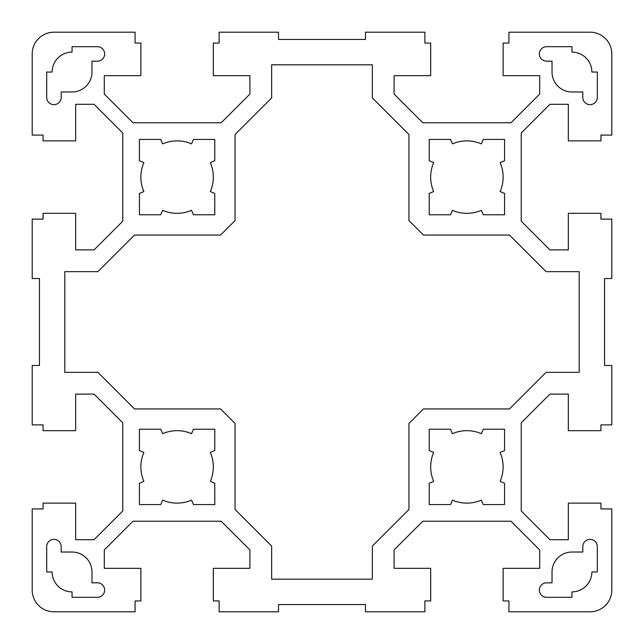 <?xml version="1.0" encoding="UTF-8"?>
<svg xmlns="http://www.w3.org/2000/svg" width="644" height="644" viewBox="0 0 644 644"><rect width="100%" height="100%" fill="white"/><g stroke="black" fill="none" stroke-linecap="round" stroke-linejoin="round"><path stroke-width="0.48" stroke-dasharray="3.22 2.42" d="M452.458 210.322A36.225 36.225 0 0 0 481.342 210.322L483.282 214.774L504.574 214.774L504.574 193.482L500.122 191.542A36.225 36.225 0 0 0 500.122 162.658L504.574 160.718L504.574 139.426L483.282 139.426L481.342 143.878A36.225 36.225 0 0 0 452.458 143.878L450.518 139.426L429.226 139.426L429.226 160.718L433.678 162.658A36.225 36.225 0 0 0 433.678 191.542L429.226 193.482L429.226 214.774L450.518 214.774L452.458 210.322M210.322 191.542A36.225 36.225 0 0 0 210.322 162.658L214.774 160.718L214.774 139.426L193.482 139.426L191.542 143.878A36.225 36.225 0 0 0 162.658 143.878L160.718 139.426L139.426 139.426L139.426 160.718L143.878 162.658A36.225 36.225 0 0 0 143.878 191.542L139.426 193.482L139.426 214.774L160.718 214.774L162.658 210.322A36.225 36.225 0 0 0 191.542 210.322L193.482 214.774L214.774 214.774L214.774 193.482L210.322 191.542M191.542 433.678A36.225 36.225 0 0 0 162.658 433.678L160.718 429.226L139.426 429.226L139.426 450.518L143.878 452.458A36.225 36.225 0 0 0 143.878 481.342L139.426 483.282L139.426 504.574L160.718 504.574L162.658 500.122A36.225 36.225 0 0 0 191.542 500.122L193.482 504.574L214.774 504.574L214.774 483.282L210.322 481.342A36.225 36.225 0 0 0 210.322 452.458L214.774 450.518L214.774 429.226L193.482 429.226L191.542 433.678M433.678 452.458A36.225 36.225 0 0 0 433.678 481.342L429.226 483.282L429.226 504.574L450.518 504.574L452.458 500.122A36.225 36.225 0 0 0 481.342 500.122L483.282 504.574L504.574 504.574L504.574 483.282L500.122 481.342A36.225 36.225 0 0 0 500.122 452.458L504.574 450.518L504.574 429.226L483.282 429.226L481.342 433.678A36.225 36.225 0 0 0 452.458 433.678L450.518 429.226L429.226 429.226L429.226 450.518L433.678 452.458M582.82 91.971L582.82 97.405A7.245 7.245 0 0 0 590.065 104.65A7.245 7.245 0 0 0 597.31 97.405L597.31 72.047L591.876 72.047A19.924 19.924 0 0 0 571.952 52.124L571.952 46.69L546.595 46.69A7.245 7.245 0 0 0 539.35 53.935A7.245 7.245 0 0 0 546.595 61.18L552.029 61.18L552.029 72.047A19.924 19.924 0 0 0 571.952 91.971L582.82 91.971M91.971 61.18L97.405 61.18A7.245 7.245 0 0 0 104.65 53.935A7.245 7.245 0 0 0 97.405 46.69L72.047 46.69L72.047 52.124A19.924 19.924 0 0 0 52.124 72.047L46.69 72.047L46.69 97.405A7.245 7.245 0 0 0 53.935 104.65A7.245 7.245 0 0 0 61.18 97.405L61.18 91.971L72.047 91.971A19.924 19.924 0 0 0 91.971 72.047L91.971 61.18M61.18 552.029L61.18 546.595A7.245 7.245 0 0 0 53.935 539.35A7.245 7.245 0 0 0 46.69 546.595L46.69 571.952L52.124 571.952A19.924 19.924 0 0 0 72.047 591.876L72.047 597.31L97.405 597.31A7.245 7.245 0 0 0 104.65 590.065A7.245 7.245 0 0 0 97.405 582.82L91.971 582.82L91.971 571.952A19.924 19.924 0 0 0 72.047 552.029L61.18 552.029M552.029 582.82L546.595 582.82A7.245 7.245 0 0 0 539.35 590.065A7.245 7.245 0 0 0 546.595 597.31L571.952 597.31L571.952 591.876A19.924 19.924 0 0 0 591.876 571.952L597.31 571.952L597.31 546.595A7.245 7.245 0 0 0 590.065 539.35A7.245 7.245 0 0 0 582.82 546.595L582.82 552.029L571.952 552.029A19.924 19.924 0 0 0 552.029 571.952L552.029 582.82M579.197 372.353L579.197 271.647L546.08 271.647L509.493 235.06L423.43 235.06L408.94 220.57L408.94 134.507L372.353 97.92L372.353 64.803L271.647 64.803L271.647 97.92L235.06 134.507L235.06 220.57L220.57 235.06L134.507 235.06L97.92 271.647L64.803 271.647L64.803 372.353L97.92 372.353L134.507 408.94L220.57 408.94L235.06 423.43L235.06 509.493L271.647 546.08L271.647 579.197L372.353 579.197L372.353 546.08L408.94 509.493L408.94 423.43L423.43 408.94L509.493 408.94L546.08 372.353L579.197 372.353M140.875 600.933L135.079 600.933L135.079 611.8L53.935 611.8A21.735 21.735 0 0 1 32.2 590.065L32.2 508.921L43.068 508.921L43.068 503.125L75.67 503.125L75.67 539.712L94.04 539.712L122.763 510.99L122.763 422.81L94.04 394.088L75.67 394.088L75.67 430.675L43.068 430.675L43.068 424.879L32.2 424.879L32.2 365.47L39.445 365.47L39.445 278.53L32.2 278.53L32.2 219.121L43.068 219.121L43.068 213.325L75.67 213.325L75.67 249.912L94.04 249.912L122.763 221.19L122.763 133.01L94.04 104.288L75.67 104.288L75.67 140.875L43.068 140.875L43.068 135.079L32.2 135.079L32.2 53.935A21.735 21.735 0 0 1 53.935 32.2L135.079 32.2L135.079 43.068L140.875 43.068L140.875 75.67L104.288 75.67L104.288 94.04L133.01 122.763L221.19 122.763L249.912 94.04L249.912 75.67L213.325 75.67L213.325 43.068L219.121 43.068L219.121 32.2L278.53 32.2L278.53 39.445L365.47 39.445L365.47 32.2L424.879 32.2L424.879 43.068L430.675 43.068L430.675 75.67L394.088 75.67L394.088 94.04L422.81 122.763L510.99 122.763L539.712 94.04L539.712 75.67L503.125 75.67L503.125 43.068L508.921 43.068L508.921 32.2L590.065 32.2A21.735 21.735 0 0 1 611.8 53.935L611.8 135.079L600.933 135.079L600.933 140.875L568.33 140.875L568.33 104.288L549.96 104.288L521.238 133.01L521.238 221.19L549.96 249.912L568.33 249.912L568.33 213.325L600.933 213.325L600.933 219.121L611.8 219.121L611.8 278.53L604.555 278.53L604.555 365.47L611.8 365.47L611.8 424.879L600.933 424.879L600.933 430.675L568.33 430.675L568.33 394.088L549.96 394.088L521.238 422.81L521.238 510.99L549.96 539.712L568.33 539.712L568.33 503.125L600.933 503.125L600.933 508.921L611.8 508.921L611.8 590.065A21.735 21.735 0 0 1 590.065 611.8L508.921 611.8L508.921 600.933L503.125 600.933L503.125 568.33L539.712 568.33L539.712 549.96L510.99 521.238L422.81 521.238L394.088 549.96L394.088 568.33L430.675 568.33L430.675 600.933L424.879 600.933L424.879 611.8L365.47 611.8L365.47 604.555L278.53 604.555L278.53 611.8L219.121 611.8L219.121 600.933L213.325 600.933L213.325 568.33L249.912 568.33L249.912 549.96L221.19 521.238L133.01 521.238L104.288 549.96L104.288 568.33L140.875 568.33L140.875 600.933"/><path stroke-width="0.97" d="M503.125 43.068L503.125 75.67L539.712 75.67L539.712 94.04L510.99 122.763L422.81 122.763L394.088 94.04L394.088 75.67L430.675 75.67L430.675 43.068L424.879 43.068L424.879 32.2L365.47 32.2L365.47 39.445L278.53 39.445L278.53 32.2L219.121 32.2L219.121 43.068L213.325 43.068L213.325 75.67L249.912 75.67L249.912 94.04L221.19 122.763L133.01 122.763L104.288 94.04L104.288 75.67L140.875 75.67L140.875 43.068L135.079 43.068L135.079 32.2L53.935 32.2A21.735 21.735 0 0 0 32.2 53.935L32.2 135.079L43.068 135.079L43.068 140.875L75.67 140.875L75.67 104.288L94.04 104.288L122.763 133.01L122.763 221.19L94.04 249.912L75.67 249.912L75.67 213.325L43.068 213.325L43.068 219.121L32.2 219.121L32.2 278.53L39.445 278.53L39.445 365.47L32.2 365.47L32.2 424.879L43.068 424.879L43.068 430.675L75.67 430.675L75.67 394.088L94.04 394.088L122.763 422.81L122.763 510.99L94.04 539.712L75.67 539.712L75.67 503.125L43.068 503.125L43.068 508.921L32.2 508.921L32.2 590.065A21.735 21.735 0 0 0 53.935 611.8L135.079 611.8L135.079 600.933L140.875 600.933L140.875 568.33L104.288 568.33L104.288 549.96L133.01 521.238L221.19 521.238L249.912 549.96L249.912 568.33L213.325 568.33L213.325 600.933L219.121 600.933L219.121 611.8L278.53 611.8L278.53 604.555L365.47 604.555L365.47 611.8L424.879 611.8L424.879 600.933L430.675 600.933L430.675 568.33L394.088 568.33L394.088 549.96L422.81 521.238L510.99 521.238L539.712 549.96L539.712 568.33L503.125 568.33L503.125 600.933L508.921 600.933L508.921 611.8L590.065 611.8A21.735 21.735 0 0 0 611.8 590.065L611.8 508.921L600.933 508.921L600.933 503.125L568.33 503.125L568.33 539.712L549.96 539.712L521.238 510.99L521.238 422.81L549.96 394.088L568.33 394.088L568.33 430.675L600.933 430.675L600.933 424.879L611.8 424.879L611.8 365.47L604.555 365.47L604.555 278.53L611.8 278.53L611.8 219.121L600.933 219.121L600.933 213.325L568.33 213.325L568.33 249.912L549.96 249.912L521.238 221.19L521.238 133.01L549.96 104.288L568.33 104.288L568.33 140.875L600.933 140.875L600.933 135.079L611.8 135.079L611.8 53.935A21.735 21.735 0 0 0 590.065 32.2L508.921 32.2L508.921 43.068L503.125 43.068M481.342 143.878L483.282 139.426L504.574 139.426L504.574 160.718L500.122 162.658A36.225 36.225 0 0 1 500.122 191.542L504.574 193.482L504.574 214.774L483.282 214.774L481.342 210.322A36.225 36.225 0 0 1 452.458 210.322L450.518 214.774L429.226 214.774L429.226 193.482L433.678 191.542A36.225 36.225 0 0 1 433.678 162.658L429.226 160.718L429.226 139.426L450.518 139.426L452.458 143.878A36.225 36.225 0 0 1 481.342 143.878M143.878 162.658L139.426 160.718L139.426 139.426L160.718 139.426L162.658 143.878A36.225 36.225 0 0 1 191.542 143.878L193.482 139.426L214.774 139.426L214.774 160.718L210.322 162.658A36.225 36.225 0 0 1 210.322 191.542L214.774 193.482L214.774 214.774L193.482 214.774L191.542 210.322A36.225 36.225 0 0 1 162.658 210.322L160.718 214.774L139.426 214.774L139.426 193.482L143.878 191.542A36.225 36.225 0 0 1 143.878 162.658M162.658 500.122L160.718 504.574L139.426 504.574L139.426 483.282L143.878 481.342A36.225 36.225 0 0 1 143.878 452.458L139.426 450.518L139.426 429.226L160.718 429.226L162.658 433.678A36.225 36.225 0 0 1 191.542 433.678L193.482 429.226L214.774 429.226L214.774 450.518L210.322 452.458A36.225 36.225 0 0 1 210.322 481.342L214.774 483.282L214.774 504.574L193.482 504.574L191.542 500.122A36.225 36.225 0 0 1 162.658 500.122M500.122 481.342L504.574 483.282L504.574 504.574L483.282 504.574L481.342 500.122A36.225 36.225 0 0 1 452.458 500.122L450.518 504.574L429.226 504.574L429.226 483.282L433.678 481.342A36.225 36.225 0 0 1 433.678 452.458L429.226 450.518L429.226 429.226L450.518 429.226L452.458 433.678A36.225 36.225 0 0 1 481.342 433.678L483.282 429.226L504.574 429.226L504.574 450.518L500.122 452.458A36.225 36.225 0 0 1 500.122 481.342M571.952 46.69L571.952 52.124A19.924 19.924 0 0 1 591.876 72.047L597.31 72.047L597.31 97.405A7.245 7.245 0 0 1 590.065 104.65A7.245 7.245 0 0 1 582.82 97.405L582.82 91.971L571.952 91.971A19.924 19.924 0 0 1 552.029 72.047L552.029 61.18L546.595 61.18A7.245 7.245 0 0 1 539.35 53.935A7.245 7.245 0 0 1 546.595 46.69L571.952 46.69M46.69 72.047L52.124 72.047A19.924 19.924 0 0 1 72.047 52.124L72.047 46.69L97.405 46.69A7.245 7.245 0 0 1 104.65 53.935A7.245 7.245 0 0 1 97.405 61.18L91.971 61.18L91.971 72.047A19.924 19.924 0 0 1 72.047 91.971L61.18 91.971L61.18 97.405A7.245 7.245 0 0 1 53.935 104.65A7.245 7.245 0 0 1 46.69 97.405L46.69 72.047M72.047 597.31L72.047 591.876A19.924 19.924 0 0 1 52.124 571.952L46.69 571.952L46.69 546.595A7.245 7.245 0 0 1 53.935 539.35A7.245 7.245 0 0 1 61.18 546.595L61.18 552.029L72.047 552.029A19.924 19.924 0 0 1 91.971 571.952L91.971 582.82L97.405 582.82A7.245 7.245 0 0 1 104.65 590.065A7.245 7.245 0 0 1 97.405 597.31L72.047 597.31M597.31 571.952L591.876 571.952A19.924 19.924 0 0 1 571.952 591.876L571.952 597.31L546.595 597.31A7.245 7.245 0 0 1 539.35 590.065A7.245 7.245 0 0 1 546.595 582.82L552.029 582.82L552.029 571.952A19.924 19.924 0 0 1 571.952 552.029L582.82 552.029L582.82 546.595A7.245 7.245 0 0 1 590.065 539.35A7.245 7.245 0 0 1 597.31 546.595L597.31 571.952M64.803 271.647L97.92 271.647L134.507 235.06L220.57 235.06L235.06 220.57L235.06 134.507L271.647 97.92L271.647 64.803L372.353 64.803L372.353 97.92L408.94 134.507L408.94 220.57L423.43 235.06L509.493 235.06L546.08 271.647L579.197 271.647L579.197 372.353L546.08 372.353L509.493 408.94L423.43 408.94L408.94 423.43L408.94 509.493L372.353 546.08L372.353 579.197L271.647 579.197L271.647 546.08L235.06 509.493L235.06 423.43L220.57 408.94L134.507 408.94L97.92 372.353L64.803 372.353L64.803 271.647"/></g></svg>

